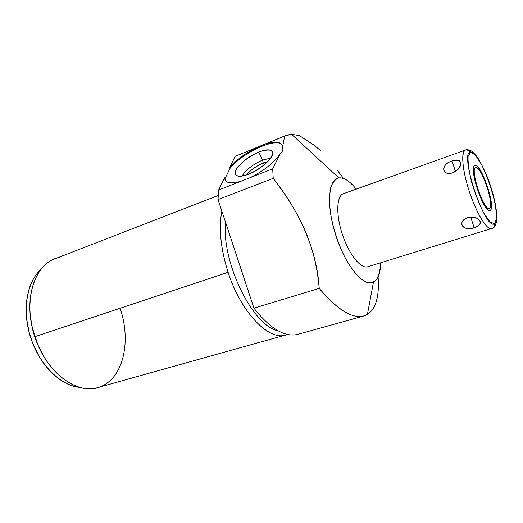 <?xml version="1.0" encoding="UTF-8"?>
<svg xmlns="http://www.w3.org/2000/svg" width="523" height="523" viewBox="0 0 523 523"><rect width="100%" height="100%" fill="white"/><g stroke="black" fill="none" stroke-linecap="round" stroke-linejoin="round"><path stroke-width="0.78" d="M363.302 316.127L297.332 334.465C284.46 337.289 269.999 328.529 253.949 308.178L319.226 288.369C336.897 309.381 351.593 318.638 363.315 316.127L367.408 314.473L373.442 282.224C378.011 279.615 380.437 273.124 380.724 262.762C380.28 269.888 378.887 275.471 376.56 279.511C373.716 282.453 370.147 283.296 365.865 282.041C359.066 278.589 351.332 269.417 344.304 256.192C337.348 241.685 332.667 226.766 330.248 211.429C329.3 202.041 329.464 194.125 330.732 187.665C332.602 182.331 335.308 179.069 338.852 177.885C328.078 179.01 326.143 206.546 336.132 236.442C345.978 266.39 364.054 287.558 373.442 282.224C377.802 279.766 380.214 273.719 380.679 264.089L380.724 262.762M356.183 189.123L356.117 189.045C349.776 181.069 344.016 177.349 338.852 177.885C344.036 177.349 349.815 181.095 356.183 189.123C349.815 181.095 344.036 177.349 338.852 177.885L291.533 134.28L286.617 135.189L235.2 156.338L285.525 135.634M465.496 149.944C460.704 150.984 462.273 170.21 469.36 191.634C476.394 213.07 486.769 230.087 491.45 228.682C486.769 230.087 476.394 213.07 469.36 191.634C462.273 170.21 460.704 150.984 465.496 149.944L466.339 149.735C468.405 149.46 469.844 150.278 470.654 152.173C469.844 150.278 468.405 149.46 466.339 149.735L343.546 193.654C336.59 195.53 335.707 214.169 342.238 234.003C348.678 253.871 360.569 268.92 367.473 266.835L367.891 266.71C361.04 269.463 348.776 254.256 342.205 233.905C335.537 213.587 336.694 194.713 344.036 193.523M26.647 318.762C28.085 332.262 32.269 344.84 39.186 356.516L32.178 342.062L29.131 332.543L26.647 318.762C28.085 332.262 32.269 344.84 39.186 356.516M235.2 156.338L264.586 144.296C275.68 140.746 281.694 141.609 282.636 146.885L282.91 149.408L281.76 144.348C279.073 141.426 273.346 141.413 264.586 144.296L257.028 147.394C245.588 153.023 236.448 159.79 229.604 167.693L235.2 156.338L257.028 147.394C245.588 153.023 236.448 159.79 229.604 167.693L235.2 156.338L229.604 167.693L230.042 168.386L225.053 178.526L224.602 177.827C224.968 183.03 230.427 184.181 240.972 181.265L272.699 168.851L273.209 178.343L218.045 199.583L218.588 190.032L240.972 181.265L218.588 190.032L218.045 199.583L253.949 308.178L218.045 199.583L273.209 178.343C297.62 208.932 316.84 247.686 319.226 288.369L253.949 308.178L319.226 288.369C316.84 247.686 297.62 208.932 273.209 178.343L272.699 168.851L249.929 177.761C263.919 170.779 274.032 162.764 280.276 153.716L272.699 168.851L280.276 153.716L281.982 152.134L282.91 149.408L282.636 146.885C281.694 141.609 275.68 140.746 264.586 144.296L284.623 136.085L282.636 146.885L284.623 136.085L291.533 134.28L299.45 135.62L291.533 134.28L338.852 177.885C328.078 179.01 326.143 206.546 336.132 236.442C345.978 266.39 364.054 287.558 373.442 282.224L367.408 314.473C375.939 308.603 379.495 296.077 378.09 276.883C379.495 296.077 375.939 308.603 367.408 314.473C355.633 320.913 339.571 312.211 319.226 288.369C315.402 247.098 302.647 216.797 273.209 178.343L218.045 199.583L253.949 308.178M337.047 169.91L342.918 177.643M225.537 180.742L224.602 177.827L218.588 190.032L224.602 177.827L225.563 180.775C227.923 183.403 233.055 183.566 240.972 181.265L249.929 177.761C263.919 170.779 274.032 162.764 280.276 153.716L281.982 152.134L280.276 153.716C274.032 162.764 263.919 170.779 249.929 177.761L272.699 168.851L280.276 153.716M98.278 387.438L96.918 387.818C75.606 394.27 45.789 371.369 34.851 336.675L228.1 272.293C240.913 312.224 268.345 340.506 285.212 335.151L287.434 334.439C270.777 342.637 241.521 314.205 228.1 272.293L34.851 336.675C22.842 301.673 33.884 265.259 55.451 258.604L218.169 195.497M221.844 211.076C218.575 228.361 220.66 248.771 228.1 272.293C220.66 248.771 218.575 228.361 221.844 211.076C218.575 228.361 220.66 248.771 228.1 272.293L34.851 336.675L38.31 345.736C52.261 378.554 82.183 395.898 101.737 386.137C123.794 376.593 131.116 340.427 120.27 308.832C131.116 340.427 123.794 376.593 101.737 386.137C80.326 397.153 46.671 374.376 34.851 336.675L31.91 325.718C24.391 291.599 38.192 261.114 59.367 257.486C35.584 261.212 21.979 299.319 34.851 336.675M264.586 144.296L284.623 136.085L291.533 134.28L299.45 135.62L313.905 145.074L299.45 135.62L313.905 145.074L320.762 150.716M378.319 287.918C377.789 301.241 374.154 310.093 367.408 314.473L373.442 282.224M224.602 177.827L218.588 190.032L240.972 181.265C230.427 184.181 224.968 183.03 224.602 177.827L225.053 178.526L230.042 168.386C242.515 152.415 276.994 136.686 282.224 145.113C276.994 136.686 242.515 152.415 230.042 168.386C242.489 152.448 276.87 136.738 282.191 145.074L282.224 145.113M282.91 149.408L281.982 152.134L282.91 149.408M258.708 152.082C247.732 157.063 240.116 163.065 235.853 170.099C233.689 176.401 237.958 177.768 248.654 174.192C258.525 170.348 269.718 161.45 272.143 155.573C273.719 149.48 269.24 148.316 258.708 152.082C244.986 157.377 230.8 171.773 236.128 175.323C238.364 176.885 242.535 176.506 248.654 174.192C261.428 169.4 275.235 156.272 272.463 151.775C270.751 149.094 266.161 149.199 258.708 152.082L262.611 160.077C252.89 164.379 246.039 169.714 242.064 176.081C246.039 169.714 252.89 164.379 262.611 160.077L258.708 152.082C249.791 156.161 242.711 161.287 237.475 167.471C235.213 171.086 234.86 173.773 236.416 175.525C239.129 176.473 243.208 176.029 248.654 174.192C258.009 169.975 265.331 164.653 270.613 158.227C272.725 154.579 272.875 151.964 271.051 150.389C268.129 149.637 264.017 150.206 258.708 152.082L262.611 160.077L263.219 163.058C256.198 166.059 250.635 170.027 246.542 174.963C250.635 170.027 256.198 166.059 263.219 163.058L262.611 160.077L270.705 158.096L262.611 160.077C252.89 164.379 246.039 169.714 242.064 176.081M229.604 167.693L230.042 168.386L229.604 167.693C236.448 159.79 245.588 153.023 257.028 147.394M264.298 164.817L263.219 163.058L264.298 164.817L263.219 163.058L267.717 161.666L263.219 163.058L262.611 160.077L270.705 158.096M225.433 221.942C221.621 263.017 253.093 326.365 278.046 330.765C253.093 326.365 221.621 263.017 225.433 221.942C221.621 263.017 253.093 326.365 278.046 330.765M79.601 387.36C60.786 385.595 39.853 365.283 30.929 338.303C21.933 311.342 26.542 282.544 40.552 269.855C27.569 281.407 22.371 307.053 29.151 332.288L32.315 342.179C41.703 367.414 61.799 385.876 79.601 387.36C60.786 385.595 39.853 365.283 30.929 338.303C21.933 311.342 26.542 282.544 40.552 269.855M30.256 314.807C31.622 330.163 36.355 344.402 44.448 357.523L38.022 345.357L31.923 326.3L30.256 314.807C31.622 330.163 36.355 344.402 44.448 357.523M467.104 149.65L470.151 150.245C472.151 151.114 474.917 154.01 478.453 158.927C484.259 169.021 488.724 179.435 491.836 190.163C497.772 209.697 498.602 225.838 492.751 228.146L492.751 228.146C494.366 227.08 494.935 225.609 494.457 223.746C504.277 220.085 480.82 149.571 470.654 152.173C480.82 149.571 504.277 220.085 494.457 223.746C485.141 231.179 458.619 151.395 470.654 152.173C458.619 151.395 485.141 231.179 494.457 223.746C494.935 225.609 494.366 227.08 492.751 228.146L367.473 266.835M467.758 217.627C456.389 222.105 462.809 231.826 474.165 227.655C485.677 224.733 479.506 214.731 467.758 217.627L466.509 218.104C456.416 222.687 464.352 231.898 474.165 227.655L470.641 217.065L474.165 227.655C481.775 224.596 482.258 221.249 475.61 217.601L467.758 217.627C479.506 214.731 485.677 224.733 474.165 227.655C462.809 231.826 456.389 222.105 467.758 217.627M452.859 172.786C463.986 168.06 462.973 156.455 452.016 161.019C440.431 164.484 441.072 176.016 452.859 172.786L458.756 168.641C462.489 161.463 460.247 158.927 452.016 161.019C441.105 163.627 441.111 176.146 452.297 172.969L452.859 172.786C463.986 168.06 462.973 156.455 452.016 161.019L455.5 171.511L452.016 161.019C440.431 164.484 441.072 176.016 452.859 172.786M489.332 208.344C495.189 206.781 481.461 165.51 475.773 167.563C469.196 167.687 483.919 211.965 489.332 208.344C495.189 206.781 481.461 165.51 475.773 167.563L475.708 167.582C469.386 167.975 483.579 211.044 489.168 208.402L489.332 208.344C494.876 206.069 481.637 166.275 475.773 167.563C469.536 168.478 483.723 211.129 489.332 208.344M490.038 210.462C496.464 208.657 481.363 163.274 475.067 165.451L474.989 165.471C468 165.889 483.683 213.462 489.842 210.527L490.038 210.462C496.118 207.866 481.559 164.111 475.067 165.451C468.15 166.373 483.86 213.626 490.038 210.462M225.053 178.526L230.042 168.386M282.636 146.885L284.623 136.085M291.533 134.28L338.852 177.885M319.226 288.369C339.571 312.211 355.633 320.913 367.408 314.473M272.699 168.851L273.209 178.343M249.929 177.761L240.972 181.265M267.717 161.666L263.219 163.058C256.198 166.059 250.635 170.027 246.542 174.963M494.457 223.746L496.53 218.594C496.549 211.998 495.261 203.552 492.653 193.268C489.436 182.697 485.704 173.074 481.448 164.399L475.44 155.181L470.654 152.173L468.105 156.272C467.771 162.555 468.954 171.204 471.654 182.22C475.126 193.693 479.153 203.95 483.723 212.992L489.914 221.863L494.457 223.746C494.948 225.72 494.307 227.224 492.542 228.257M491.973 228.486C487.05 231.761 474.073 209.213 467.098 184.233C459.998 159.221 462.103 143.707 470.282 152.265M470.641 217.065L474.165 227.655M455.5 171.511L452.016 161.019M218.588 190.032L218.045 199.583M228.1 272.293C241.521 314.205 270.777 342.637 287.434 334.439M465.836 149.872C468.098 149.303 469.706 150.075 470.654 152.173M96.918 387.818L285.212 335.151M282.191 145.074L281.76 144.348M38.31 345.736L38.022 345.357M31.923 326.3L31.91 325.718M466.509 218.104L467.189 217.823M475.61 217.601L473.446 217.13M458.756 168.641L458.37 169.092"/></g></svg>
